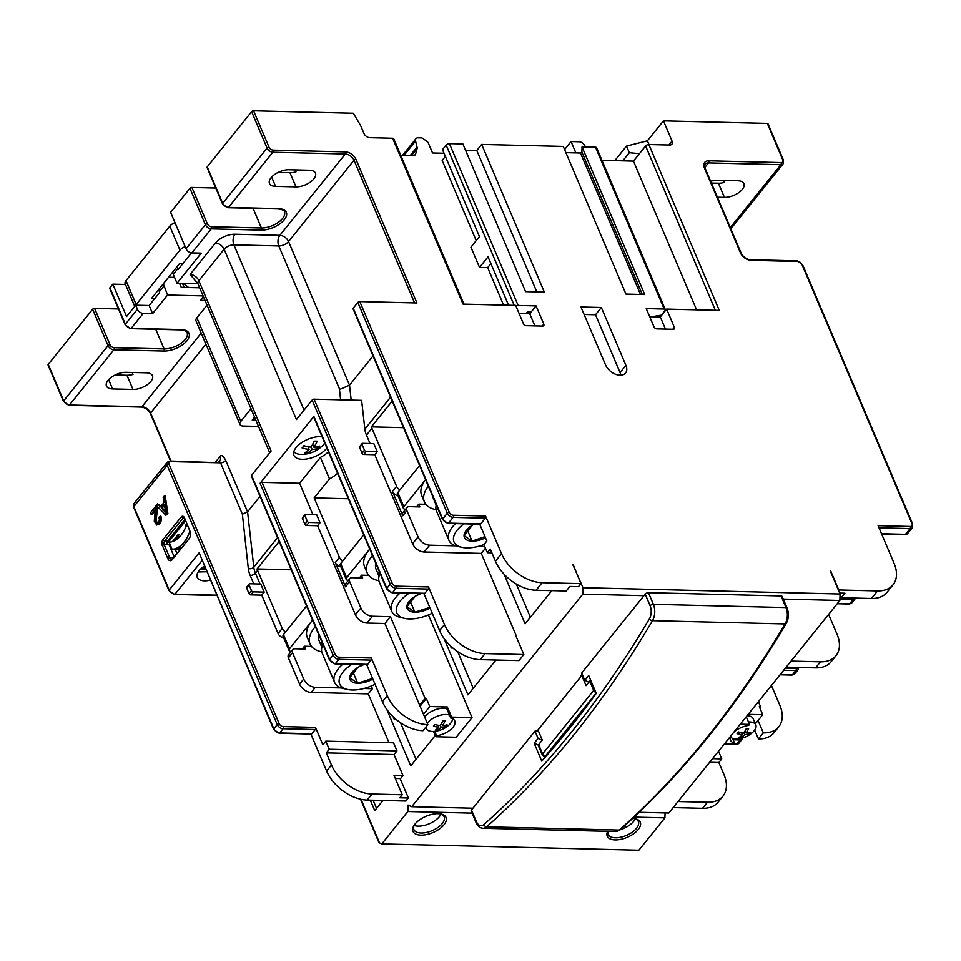 <?xml version="1.0" encoding="UTF-8"?>
<svg xmlns="http://www.w3.org/2000/svg" width="961" height="961" viewBox="0 0 961 961"><rect width="100%" height="100%" fill="white"/><g stroke="black" fill="none" stroke-linecap="round" stroke-linejoin="round"><path stroke-width="1.44" d="M673.168 807.588L702.587 808.309A35.365 22.632 -141.2 0 0 718.119 802.159L722.984 796.104A35.365 22.632 -141.2 0 1 707.452 802.255L678.034 801.534M582.126 674.081L580.973 675.511L581.789 675.535L537.992 729.952L534.977 731.117L472.932 808.213L411.728 806.711L408.065 805.078L407.836 811.54L381.805 843.902L638.873 850.209L664.904 817.859L634.128 817.102M665.084 812.922L664.904 817.859M639.221 812.297L668.796 813.018L839.842 600.469L783.287 599.075M830.256 570.882L840.07 594.006L839.842 600.469M791.059 661.096L820.478 661.817A35.365 22.632 -141.2 0 0 835.998 655.666A35.365 22.632 -141.2 0 0 837.019 634.2L828.622 614.415M614.8 160.643L626.524 146.072L647.402 140.811L663.462 120.858L767.31 123.404L782.759 159.814A3.532 2.258 38.8 0 1 781.113 162.577L708.677 160.799A9.093 5.826 -141.2 0 0 704.425 167.899L740.487 252.863A9.093 5.826 -141.2 0 0 750.925 260.323L797.846 261.476A3.532 2.258 38.8 0 1 801.906 264.371L911.989 523.709A3.532 2.258 38.8 0 1 910.331 526.472L878.102 525.679L894.066 563.302A35.365 22.632 -141.2 0 1 893.057 584.769L886.979 592.324A35.365 22.632 -141.2 0 1 871.447 598.475L841.247 597.742L840.046 594.895M840.07 594.006L583.003 587.7L572.78 564.563M414.575 302.907L354.008 160.223A1.514 0.745 -23 0 1 355.954 159.346L416.918 302.967L359.798 301.574L449.267 512.345A3.532 2.258 38.8 0 0 453.328 515.252L485.557 516.045L501.534 553.668L495.456 561.224A35.365 22.632 38.8 0 0 536.034 590.246L566.233 590.991L569.873 586.45L578.45 586.666L580.876 583.639L573.044 564.227M580.876 583.639L542.112 582.69A35.365 22.632 38.8 0 1 501.534 553.668M515.949 306.042A2.523 1.249 157 0 1 518.123 305.454L536.07 305.898L543.794 324.097A2.523 1.622 -141.2 0 1 543.722 325.635A2.523 1.622 -141.2 0 1 542.617 326.067L526.292 325.671A2.523 1.622 -141.2 0 1 523.397 323.605L515.673 305.394L463.034 304.096L392.617 138.228L369.769 137.663A5.057 3.231 -141.2 0 1 363.979 133.519L360.543 125.435L353.348 113.242L253.584 110.791A1.514 0.745 -23 0 0 251.626 111.668L207.228 166.854L222.676 203.264L267.086 148.078A1.514 0.745 -23 0 1 269.032 147.201L253.584 110.791M663.462 120.858L672.051 141.087A5.057 3.231 -141.2 0 1 671.907 144.15A5.057 3.231 -141.2 0 1 669.685 145.027L648.879 144.522L719.284 310.391L666.646 309.094L660.315 316.962L651.75 316.746L661.372 315.136L665.024 310.595A2.523 1.249 157 0 0 665.3 309.562A2.523 1.249 157 0 0 664.195 309.034L595.508 147.213L582.042 146.877L644.723 294.546L625.947 294.09L563.266 146.42L481.665 144.414L544.346 292.084L525.571 291.627L462.89 143.958L449.424 143.621A2.523 1.249 -23 0 0 446.168 145.087L442.516 149.628L479.443 236.61L470.926 247.181L479.515 267.41L487.671 267.614L503.588 305.093M664.195 309.034L646.248 308.601L653.973 326.8A2.523 1.622 -141.2 0 0 656.868 328.878L673.193 329.275A2.523 1.622 -141.2 0 0 674.298 328.842A2.523 1.622 -141.2 0 0 674.37 327.305L666.646 309.094M893.057 584.769A35.365 22.632 -141.2 0 1 877.525 590.919L838.761 589.97L830.52 570.546M601.358 307.496L580.961 306.991L605.514 364.844A12.625 8.084 38.8 0 0 615.292 374.153A12.625 8.084 38.8 0 0 625.551 373.012A12.625 8.084 38.8 0 0 625.911 365.348L620.073 372.604L595.52 314.752L601.358 307.496L625.911 365.348M472.932 808.213L471.479 810.027L476.416 821.643A10.103 5.958 -88.6 0 0 483.912 824.526A1108.333 653.024 -88.6 0 0 649.408 618.872A10.103 5.958 -88.6 0 0 650.129 605.766L645.203 594.15L643.978 595.664L582.774 594.162L583.003 587.7M645.203 594.15A2.523 1.249 -23 0 1 648.459 592.685L781.077 595.94A2.523 1.249 -23 0 1 782.182 596.469L787.107 608.085A2.523 1.249 157 0 0 786.002 607.568A12.625 7.436 91.4 0 1 785.101 623.941A1110.856 654.513 91.4 0 1 619.232 830.064A12.625 7.436 91.4 0 1 615.617 831.529L620.241 829.727A16.421 8.096 157 0 0 635.185 818.832M476.416 821.643A2.523 1.249 157 0 0 476.127 822.676L471.19 811.06A2.523 1.249 -23 0 1 471.479 810.027M643.978 595.664L581.693 673.06L584.793 680.34L588.685 675.511L596.264 693.361A1103.276 650.044 -88.6 0 1 541.752 761.088L534.184 743.237L538.076 738.396L542.208 740.174M538.376 745.039L534.184 743.237M537.992 729.952L542.292 740.066L538.64 744.607A2.523 1.249 -23 0 0 538.352 745.64L542.304 754.95A2.523 2.523 0 0 0 544.563 756.487A2.523 1.49 -88.6 0 0 545.488 755.983A2.523 1.622 -141.2 0 1 542.593 753.904A2.523 1.249 157 0 0 542.304 754.95M536.202 731.141L538.52 731.201M534.977 731.117L538.076 738.396M582.774 594.162L411.728 806.711M581.789 675.535L586.078 685.649L589.73 681.109A2.523 1.249 -23 0 1 590.715 680.304M588.925 682.118L584.793 680.34M594.667 689.602A2.523 1.249 157 0 0 593.682 690.418A2.523 1.622 38.8 0 0 595.832 692.352M428.45 614.944L472.019 717.579L456.199 737.231L435.801 736.739L433.543 731.417M370.045 443.501L366.477 435.117A25.262 16.169 -141.2 0 1 364.856 429.147L361.624 400.341L314.079 399.175L392.208 583.255A3.532 2.258 38.8 0 0 396.268 586.15L428.51 586.943L444.475 624.566L439.609 630.62A35.365 22.632 38.8 0 0 480.2 659.63L518.964 660.591L523.829 654.537L515.721 635.461M515.985 635.125L481.305 553.404L485.473 548.226M361.024 799.324L379.511 842.881L381.805 843.902M370.297 800.153L374.754 810.64L382.946 800.465M402.971 775.575L394.046 754.529L326.308 752.871L331.461 765.004A35.365 22.632 38.8 0 0 372.039 794.026L402.239 794.771L393.998 775.347L402.971 775.575L400.281 778.927M394.046 754.529L396.965 750.901L393.529 742.817L325.791 741.147L322.872 744.775L315.484 727.381A1.514 0.889 91.4 0 1 315.28 729.507L311.869 733.736A1.514 0.889 91.4 0 1 311.316 734.036L279.074 733.243A1.514 0.889 -88.6 0 0 279.627 732.943A5.057 3.231 -141.2 0 1 273.837 728.798L199.131 552.815L273.669 729.423A1.514 0.745 -23 0 1 273.837 728.798L277.236 724.57L167.166 465.232L133.831 506.651A1.514 0.745 157 0 0 133.663 507.276L133.975 503.588A5.057 3.231 38.8 0 0 133.831 506.651L169.208 589.994L199.131 552.815M389.025 742.697L368.279 693.842L372.424 688.701L371.27 685.998M443.946 638.332L467.935 694.839L495.96 660.027M386.766 709.386L410.755 765.893L435.249 735.453M551.794 590.631L525.114 623.797L504.069 574.21M472.019 717.579L451.61 717.086L447.321 706.972L429.771 706.539L423.501 714.323M428.51 586.943A1.514 0.889 91.4 0 1 428.294 589.069L424.882 593.297A1.514 0.889 91.4 0 1 424.33 593.598L392.1 592.805L386.682 588.985L313.694 417.038A1.514 0.745 -23 0 1 313.863 416.413L260.095 483.239A1.514 0.745 -23 0 1 262.053 482.362L335.029 654.297A3.532 2.258 38.8 0 0 339.089 657.204L371.33 657.997L387.295 695.62A35.365 22.632 38.8 0 0 427.885 724.642L419.645 705.218L425.11 698.419L426.336 698.443L429.771 706.539M425.11 698.419L390.43 616.698L372.472 616.253A10.103 6.463 38.8 0 1 360.88 607.965L349.708 581.669L345.576 586.811A5.057 3.231 -141.2 0 1 345.72 583.735L349.864 578.594A5.057 3.231 38.8 0 0 349.708 581.669M361.54 575.279L362.681 577.981L352.074 577.717A5.057 3.231 38.8 0 0 349.864 578.594M348.387 498.759L314.163 497.918L339.413 557.392A5.057 3.231 38.8 0 0 342.813 560.888M451.61 717.086L450.805 718.095A15.16 7.472 157 0 1 454.793 720.918A15.16 7.472 157 0 1 436.606 735.73L435.801 736.739M447.321 706.972L446.505 707.981L450.805 718.095M434.732 731.321L436.606 735.73M426.336 698.443L420.077 706.239M446.889 708.882A14.139 6.967 157 0 0 443.369 708.257A14.139 6.967 157 0 0 424.666 717.062M425.699 727.357L426.179 728.498A14.139 6.967 -23 0 0 432.39 731.429A14.139 6.967 157 0 0 434.396 731.357A25.262 25.262 0 0 0 448.583 725.339A14.139 6.967 157 0 0 452.499 718.684M449.544 715.116A14.139 6.967 157 0 0 446.012 714.503A14.139 6.967 -23 0 0 427.321 723.297M426.179 728.498A14.139 6.967 -23 0 1 425.903 727.105M434.852 724.474A24.65 6.499 115.7 0 1 433.483 726.168A25.214 16.145 38.8 0 0 438.829 727.189A25.214 14.859 -88.6 0 1 435.489 729.976A24.65 19.749 -101.4 0 0 436.63 730.036A24.65 19.749 -101.4 0 0 437.772 730.024A25.214 14.859 -88.6 0 0 441.111 727.249A25.214 16.145 38.8 0 0 445.688 726.468A24.65 18.655 -125.9 0 0 447.057 724.774A25.214 16.145 38.8 0 1 442.468 725.555A25.214 14.859 -88.6 0 0 445.051 720.978A24.65 7.592 15.1 0 1 443.934 720.966A24.65 7.592 15.1 0 1 442.769 720.93A25.214 14.859 -88.6 0 1 440.186 725.495A25.214 16.145 38.8 0 1 434.852 724.474M437.988 725.219L438.829 727.189M445.688 726.468L444.595 725.363M440.306 725.339L441.111 727.249M441.543 723.369L442.468 725.555M437.675 728.342L437.772 730.024M306.547 605.959L283.471 634.632A4.036 1.994 -23 0 0 283.014 636.29L289.021 650.453A4.036 1.994 157 0 0 290.799 651.294L291.351 651.306M289.021 650.453A4.036 1.994 157 0 1 289.477 648.795L312.565 620.121A40.41 19.929 157 0 0 311.869 620.974A40.41 19.929 157 0 0 307.304 637.575L310.055 644.038A40.41 19.929 157 0 0 321.731 651.81M302.259 648.951L304.445 646.236L311.472 646.405M315.316 626.608A40.41 19.929 157 0 0 310.055 644.038M321.863 647.282L318.896 640.29A30.812 15.196 -23 0 1 318.656 634.464M322.091 642.561A30.812 15.196 157 0 0 321.911 647.089M342.957 664.051A32.83 16.193 157 0 0 334.548 682.346L322.187 653.216A32.83 16.193 -23 0 1 322.884 644.435M351.942 664.279A28.794 14.199 157 0 0 347.45 689.433A28.794 14.199 157 0 0 352.279 689.986A28.794 14.199 157 0 0 375.054 684.268M363.402 664.556A17.502 8.625 157 0 0 358.117 667.222A17.502 8.625 157 0 0 349.696 677.697A17.502 8.625 157 0 0 357.72 683.223A17.502 8.625 157 0 0 372.844 679.079M334.548 682.346A32.83 16.193 157 0 0 343.449 688.532L347.45 689.433M372.58 678.466L357.72 683.223L353.047 672.207M357.72 683.223L349.696 677.697L358.117 667.222L363.895 664.568M279.171 541.463L257.043 568.972A25.262 16.169 -141.2 0 0 257.608 570.414L282.234 628.446A5.057 3.231 38.8 0 0 285.645 631.942M257.043 568.972L291.207 569.813M304.361 646.333L305.514 649.035L294.895 648.771A5.057 3.231 38.8 0 0 292.685 649.648A5.057 3.231 38.8 0 0 292.54 652.711L303.7 679.019A10.103 6.463 38.8 0 0 315.292 687.307L341.347 687.944M363.871 688.496L372.424 688.701M283.615 637.708A5.057 3.231 -141.2 0 1 278.101 633.587L261.776 595.147L250.761 594.871A1.514 0.973 -141.2 0 1 249.031 593.634L251.458 590.607A1.514 0.973 38.8 0 0 253.199 591.856L264.215 592.12L260.779 584.036L249.764 583.759A1.514 0.973 38.8 0 0 249.055 584.949L246.617 587.964A1.514 0.973 -141.2 0 1 246.665 587.051L249.103 584.024M218.267 462.169A7.58 4.853 38.8 0 0 219.781 461.124A7.58 4.853 38.8 0 0 219.997 456.523C221.282 454.445 223.204 455.754 225.763 460.475A4.036 1.994 157 0 1 220.549 462.818L170.77 461.592A1.514 0.889 -88.6 0 0 170.073 460.992L220.549 462.818L242.364 514.195L248.31 568.552A29.298 18.752 -141.2 0 0 250.196 575.483L253.764 583.856M246.617 587.964L249.031 593.634M368.279 693.842L311.16 692.449A10.103 6.463 -141.2 0 1 299.568 684.148L288.396 657.853A5.057 3.231 -141.2 0 1 288.54 654.789L292.685 649.648M242.364 514.195L247.578 511.865L260.035 496.369M326.308 752.871L329.227 749.244L325.791 741.147M331.461 765.004L326.596 771.058L310.871 734.024M396.965 750.901L329.227 749.244M395.319 778.47L400.136 778.578L408.377 798.002L399.812 797.786L402.239 794.771M326.596 771.058A35.365 22.632 38.8 0 0 367.174 800.081L405.938 801.03L408.377 798.002M626.164 827.253L625.299 825.211M414.143 825.451A16.421 8.096 157 0 0 418.179 826.148A16.421 8.096 157 0 0 440.955 814.063M634.608 818.64A16.421 8.096 -23 0 1 638.356 821.547A16.421 8.096 -23 0 1 632.206 832.214A16.421 8.096 -23 0 1 615.328 837.788A16.421 8.096 -23 0 1 608.121 834.376A16.421 8.096 -23 0 1 607.977 831.337M632.674 818.448A17.935 8.841 -23 0 1 635.401 818.796A17.935 8.841 -23 0 1 637.179 830.736A17.935 8.841 -23 0 1 615.112 839.914A17.935 8.841 -23 0 1 607.652 831.337M472.067 813.126L407.836 811.54M438.168 813.679A17.935 8.841 -23 0 1 441.171 814.027A17.935 8.841 -23 0 1 442.949 825.967A17.935 8.841 -23 0 1 420.894 835.145A17.935 8.841 -23 0 1 413.963 825.571A17.935 8.841 -23 0 1 438.168 813.679M722.984 796.104A35.365 22.632 -141.2 0 0 723.993 774.638L718.852 762.505L721.771 758.878L718.516 751.226M709.626 762.277L718.852 762.505M712.545 758.649L721.771 758.878M724.486 743.826L733.675 744.042L734.48 743.045A15.16 7.472 157 0 1 730.48 740.21A15.16 7.472 157 0 1 731.081 735.621M733.699 732.366A15.16 7.472 157 0 1 748.679 725.399L749.484 724.39L740.294 724.174M749.484 724.39L746.253 716.774M755.37 723.861L762.734 714.708L759.298 706.623L760.523 706.647L758.409 701.662M762.734 714.708L748.199 714.347M760.523 706.647L759.731 707.632M730.468 737.003A14.139 6.967 -23 0 0 735.982 738.877A14.139 6.967 157 0 0 737.976 738.805A25.262 25.262 0 0 0 752.175 732.787A14.139 6.967 157 0 0 755.814 724.894L753.16 718.648A14.139 6.967 157 0 0 747.105 715.717M732.45 738.264L734.48 743.045M755.814 724.894A14.139 6.967 157 0 0 749.604 721.951A14.139 6.967 -23 0 0 748.451 721.963M738.432 731.934A24.65 6.499 115.7 0 1 737.063 733.627A25.214 16.145 38.8 0 0 742.409 734.636A25.214 14.859 -88.6 0 1 739.069 737.423A24.65 19.749 -101.4 0 0 740.222 737.483A24.65 19.749 -101.4 0 0 741.351 737.471A25.214 14.859 -88.6 0 0 744.691 734.697A25.214 16.145 38.8 0 0 749.28 733.928A24.65 18.655 -125.9 0 0 750.637 732.234A25.214 16.145 38.8 0 1 746.06 733.003A25.214 14.859 -88.6 0 0 748.631 728.426A24.65 7.592 15.1 0 1 747.514 728.414A24.65 7.592 15.1 0 1 746.349 728.378A25.214 14.859 -88.6 0 1 743.778 732.943A25.214 16.145 38.8 0 1 738.432 731.934M741.58 732.666L742.409 734.636M749.28 733.928L748.175 732.811M743.886 732.787L744.691 734.697M745.135 730.816L746.06 733.003M741.267 735.79L741.351 737.471M786.182 667.15L815.613 667.871A35.365 22.632 -141.2 0 0 831.133 661.721L835.998 655.666M767.31 123.404A1.514 0.745 -23 0 1 767.971 123.717L783.431 160.127A1.514 0.745 -23 0 0 782.759 159.814M647.402 140.811L648.975 144.522M601.958 160.319L633.455 161.1L645.612 145.976A2.523 1.249 -23 0 1 648.879 144.522M575.867 152.895L571.05 141.543L564.6 149.556M571.05 141.543L579.075 141.748A5.057 3.231 38.8 0 1 584.516 145.183L585.573 146.961M633.455 161.1L696.593 309.838M651.75 316.746L649.684 316.698M660.315 316.962L665.468 329.082M595.508 147.213A2.523 1.249 -23 0 1 596.613 147.73L665.3 309.562M481.665 144.414L476.8 150.469L465.532 150.192M476.212 240.622L442.168 160.403L445.387 156.391M582.042 146.877L581.91 152.114L642.344 294.486M565.909 152.655L580.468 153.003L581.91 152.114M476.8 150.469L536.827 291.904M536.07 305.898L529.751 313.754L534.893 325.887M529.751 313.754L526.075 313.67L527.529 311.857L531.205 311.941M526.075 313.67L519.108 313.49M400.785 155.382L412.99 155.682A5.057 3.231 -141.2 0 0 415.212 154.805A5.057 3.231 -141.2 0 0 415.62 154.012L417.074 148.619L411.416 155.646M444.054 153.243L432.546 152.967L428.258 142.877A2.523 1.622 38.8 0 0 427.056 141.435L422.96 138.504A2.523 1.622 38.8 0 0 421.266 137.867L418.167 137.795A5.057 3.231 38.8 0 0 415.945 138.672A5.057 3.231 38.8 0 0 415.56 141.039L417.05 147.045A5.057 3.231 -141.2 0 1 417.074 148.619M392.617 138.228A2.523 1.249 -23 0 1 393.734 138.756L463.923 304.12M373.048 355.93L349.516 385.181L288.552 241.559L354.008 160.223A7.58 4.853 38.8 0 0 345.311 154L272.876 152.234L228.478 207.408A5.057 3.231 38.8 0 1 222.676 203.264A1.514 0.745 157 0 0 222.508 203.888L207.047 167.466A1.514 0.745 -23 0 1 207.228 166.854M197.954 283.735L177.028 283.219L201.245 253.139L191.864 252.911A5.057 3.231 -141.2 0 1 186.062 248.767L205.402 224.73L189.954 188.32A1.514 0.745 -23 0 1 191.9 187.443L215.781 188.02M189.954 188.32L170.602 212.357L186.062 248.767M355.954 159.346A9.093 5.826 38.8 0 0 345.528 151.886A1.514 0.889 -88.6 0 1 345.311 154L279.855 235.337L234.977 234.232A15.16 7.472 -23 0 0 215.432 243.001L190.134 274.45L197.966 283.783A7.58 3.736 -23 0 1 198.831 280.672L271.122 450.997L251.542 475.335A1.514 0.745 -23 0 0 251.362 475.947L329.503 660.027A1.514 0.745 -23 0 1 329.671 659.414L251.542 475.335M295.976 186.866L275.579 186.362A13.886 6.847 -23 0 1 269.476 183.479A13.886 6.847 -23 0 1 274.678 174.458A13.886 6.847 -23 0 1 288.961 169.737L309.358 170.241A13.886 6.847 -23 0 1 315.46 173.124A13.886 6.847 -23 0 1 310.259 182.146A13.886 6.847 -23 0 1 295.976 186.866L289.97 172.704A13.886 6.847 157 0 0 296 171.863L295.159 169.893M485.557 516.045A1.514 0.889 91.4 0 1 485.341 518.159L480.728 523.913A1.514 0.889 91.4 0 1 480.176 524.213L447.934 523.421L442.516 519.589L353.047 308.817A1.514 0.745 -23 0 1 353.216 308.193L357.84 302.451A1.514 0.745 -23 0 1 359.798 301.574M491.888 552.827L487.383 552.719L483.948 544.623L486.867 540.995L479.731 524.201M495.456 561.224L490.302 549.091L487.383 552.719M419.561 465.52L397.83 492.537A4.036 1.994 -23 0 0 397.373 494.194L403.38 508.345A4.036 1.994 157 0 0 405.158 509.186L405.698 509.21M397.974 495.612A5.057 3.231 -141.2 0 1 392.448 491.479L396.593 486.338L371.955 428.318A25.262 16.169 -141.2 0 1 371.39 426.864L403.5 427.657M392.196 401.025L371.39 426.864M396.593 486.338A5.057 3.231 38.8 0 0 399.992 489.834M418.72 504.225L419.861 506.927L409.254 506.663A5.057 3.231 38.8 0 0 407.032 507.552A5.057 3.231 38.8 0 0 406.887 510.615L418.059 536.911A10.103 6.463 38.8 0 0 429.651 545.199L455.706 545.836M478.23 546.401L484.764 546.557M425.579 479.671L403.836 506.687A4.036 1.994 157 0 0 403.38 508.345M425.579 479.695A40.41 19.929 157 0 0 421.663 495.468L424.414 501.942A40.41 19.929 157 0 0 436.09 509.702M416.606 506.843L418.792 504.129L425.831 504.297M428.33 486.17A40.41 19.929 157 0 0 424.414 501.942M436.21 505.186L433.243 498.194A30.812 15.196 -23 0 1 432.774 496.645M455.502 523.601A32.83 16.193 157 0 0 448.907 540.25L436.534 511.12A32.83 16.193 -23 0 1 436.282 504.909M463.935 523.805A28.794 14.199 157 0 0 461.809 547.326A28.794 14.199 157 0 0 466.638 547.89A28.794 14.199 157 0 0 484.02 544.539M474.302 524.069A17.502 8.625 157 0 0 472.476 525.114A17.502 8.625 157 0 0 464.043 535.589A17.502 8.625 157 0 0 472.079 541.127A17.502 8.625 157 0 0 485.521 537.848M448.907 540.25A32.83 16.193 157 0 0 457.808 546.437L461.809 547.326M485.005 536.634L472.079 541.127L467.394 530.112M472.079 541.127L464.043 535.589L472.476 525.114L474.506 524.069M406.887 510.615L402.755 515.757A5.057 3.231 -141.2 0 1 402.899 512.681L407.032 507.552M481.305 553.404L424.173 552.01A10.103 6.463 -141.2 0 1 412.581 543.71L374.802 454.709L377.229 451.682L373.793 443.598L362.777 443.321A1.514 0.973 38.8 0 0 362.069 444.511L359.642 447.526A1.514 0.973 -141.2 0 1 359.678 446.613L362.117 443.586M402.755 515.757L392.448 491.479M523.829 654.537L485.065 653.588A35.365 22.632 38.8 0 1 444.475 624.566M359.642 447.526L362.045 453.196L364.471 450.168A1.514 0.973 38.8 0 0 366.213 451.418L377.229 451.682M374.802 454.709L363.787 454.433A1.514 0.973 -141.2 0 1 362.045 453.196M439.609 630.62L423.897 593.586M363.726 534.905L340.65 563.578A4.036 1.994 -23 0 0 340.194 565.236L346.2 579.399A4.036 1.994 157 0 0 347.978 580.24L348.531 580.252M346.2 579.399A4.036 1.994 157 0 1 346.657 577.741L369.733 549.067A40.41 19.929 157 0 0 369.048 549.932A40.41 19.929 157 0 0 364.483 566.522L367.234 572.996A40.41 19.929 157 0 0 378.91 580.756M359.426 577.897L361.624 575.183L368.652 575.351M372.496 555.554A40.41 19.929 157 0 0 367.234 572.996M379.03 576.228L376.063 569.236A30.812 15.196 -23 0 1 375.835 563.422M379.259 571.507A30.812 15.196 157 0 0 379.09 576.035M400.136 593.009A32.83 16.193 157 0 0 391.728 611.292L379.355 582.174A32.83 16.193 -23 0 1 380.063 573.381M409.122 593.225A28.794 14.199 157 0 0 404.629 618.379A28.794 14.199 157 0 0 409.458 618.932A28.794 14.199 157 0 0 432.222 613.214M420.582 593.502A17.502 8.625 157 0 0 415.296 596.168A17.502 8.625 157 0 0 406.863 606.643A17.502 8.625 157 0 0 414.9 612.181A17.502 8.625 157 0 0 430.023 608.025M391.728 611.292A32.83 16.193 157 0 0 400.629 617.479L404.629 618.379M429.759 607.412L414.9 612.181L410.215 601.166M414.9 612.181L406.863 606.643L415.296 596.168L421.074 593.514M419.645 705.218L384.953 623.497L366.994 623.052A10.103 6.463 -141.2 0 1 355.402 614.764L317.623 525.763L320.049 522.736L316.613 514.64L305.598 514.375A1.514 0.973 38.8 0 0 304.889 515.552L302.463 518.58A1.514 0.973 -141.2 0 1 302.499 517.667L304.937 514.64M312.866 514.555L299.592 483.275L320.397 457.424L329.491 478.866A25.262 12.457 157 0 0 337.587 473.317M314.163 497.918L329.491 478.866M345.576 586.811L335.269 562.533L339.413 557.392M384.953 623.497L390.43 616.698M302.463 518.58L304.865 524.25L307.292 521.222A1.514 0.973 38.8 0 0 309.034 522.46L320.049 522.736M317.623 525.763L306.607 525.487A1.514 0.973 -141.2 0 1 304.865 524.25M262.053 482.362L299.592 483.275M307.292 521.222L304.889 515.552M387.295 695.62L382.43 701.662A35.365 22.632 38.8 0 0 423.02 730.684L427.885 724.642M382.43 701.662L366.718 664.64M251.458 590.607L249.055 584.949M261.776 595.147L264.215 592.12M162.349 545.38L167.719 558.473A5.562 3.279 -88.6 0 0 172.283 559.602L189.077 538.737A5.562 3.279 -88.6 0 0 189.473 538.148A5.562 3.279 -88.6 0 0 189.858 530.965L184.488 517.871A4.036 2.378 -88.6 0 0 184.344 517.559A4.036 2.378 -88.6 0 0 181.161 517.054L162.914 539.722A4.036 2.378 -88.6 0 0 162.349 545.38L164.295 544.503L170.133 544.647M165.869 515.252L167.899 513.763L165.16 495.54L163.142 497.005L164.031 502.459L160.475 506.879L157.652 503.828L156.367 505.414L165.869 515.252L167.082 513.739L164.343 495.516M160.847 506.411L157.652 503.828M157.868 523.012L156.691 521.835L156.283 519.132L157.352 509.955L156.847 505.87L156.03 505.846L150.397 512.838L151.922 514.531L155.274 510.363M160.127 516.213L160.943 516.237L161.412 520.309L159.922 523.769L156.679 525.03L159.106 523.745L160.595 520.285L160.127 516.213L158.973 517.366L159.406 520.021L158.517 522.279L157.051 523L155.874 521.811L156.03 505.846M204.345 566.113A16.421 8.096 157 0 0 197.233 577.429A16.421 8.096 157 0 0 204.441 580.84A16.421 8.096 157 0 0 210.315 580.168M373.084 800.225L376.556 808.393M198.182 571.951L206.747 571.771M174.217 556.899L169.076 544.779L164.175 544.659L162.217 545.536M171.238 547.253L170.505 548.154M164.175 544.659L169.677 557.596A4.036 2.378 -88.6 0 0 171.514 559.218A4.036 2.378 -88.6 0 0 172.992 558.413L189.077 538.737M184.38 517.991A2.523 1.49 -88.6 0 0 183.827 517.787A2.523 1.49 -88.6 0 0 182.902 518.291L164.655 540.971A2.523 1.49 -88.6 0 0 164.295 544.503M167.154 544.575A2.523 1.49 -88.6 0 1 167.514 541.043L184.944 519.384M186.927 524.045A35.545 20.938 91.4 0 1 169.112 542.244L172.127 549.344A35.545 20.938 -88.6 0 0 189.93 531.145M167.694 540.803L169.112 542.244M180.139 549.536L172.127 549.344M172.512 541.56L177.989 534.76L178.938 534.784L177.641 536.382L179.935 536.442M185.545 520.802L168.295 542.232M186.218 525.715L185.293 525.691L186.818 523.793M175.262 549.416L176.98 553.464M175.527 549.404L175.395 549.416A35.545 20.938 -88.6 0 0 182.073 547.133M167.899 513.763L167.082 513.739M164.355 504.381L165.869 512.97L161.46 507.973L164.355 504.381M165.532 511.6L162.277 507.997L164.487 505.246M162.277 507.997L161.46 507.973M151.105 514.507L155.286 509.318L154.277 521.186L156.679 525.03M125.459 284.468L112.821 284.156L109.902 287.783L125.35 324.193L137.399 309.238A5.057 3.231 38.8 0 0 143.201 313.382L152.583 313.61L167.55 295.015L163.322 283.771M203.107 295.892L167.55 295.015M205.029 300.409L200.332 300.288L203.372 296.505M207.035 305.142L196.873 317.779A7.58 3.736 -23 0 0 196.02 320.89L239.974 424.462A7.58 3.736 157 0 0 243.301 426.035L258.509 426.408M132.966 389.433L112.557 388.929A13.886 6.847 -23 0 1 106.467 386.046A13.886 6.847 -23 0 1 111.668 377.024A13.886 6.847 -23 0 1 125.939 372.303L146.348 372.808A13.886 6.847 -23 0 1 152.439 375.691A13.886 6.847 -23 0 1 147.237 384.712A13.886 6.847 -23 0 1 132.966 389.433L126.948 375.27A13.886 6.847 157 0 0 132.99 374.442L132.15 372.46M109.902 287.783A1.514 0.745 -23 0 0 109.734 288.408L125.182 324.818A1.514 0.745 157 0 1 125.35 324.193A5.057 3.231 38.8 0 0 131.152 328.35L181.136 329.575A1.514 0.889 91.4 0 1 180.584 329.875C184.956 330.404 187.131 331.329 187.095 332.674A16.421 8.096 -23 0 1 180.956 343.341A16.421 8.096 -23 0 1 164.079 348.915L114.095 347.69A3.532 2.258 -141.2 0 1 110.034 344.783A1.514 0.745 -23 0 0 108.076 345.66L63.678 400.845A5.057 3.231 38.8 0 0 69.48 404.989L113.878 349.816A5.057 3.231 -141.2 0 1 108.076 345.66L92.628 309.25L48.218 364.435L63.678 400.845A1.514 0.745 157 0 0 63.51 401.47L68.928 405.29L141.351 407.068C145.303 407.536 148.318 409.722 150.433 413.602L170.541 461.004M63.51 401.47L48.05 365.048A1.514 0.745 -23 0 1 48.218 364.435M92.628 309.25A1.514 0.745 -23 0 1 94.574 308.373L118.455 308.961M158.817 289.357L159.61 292.516L154.865 298.415L151.598 298.33L179.587 263.566L182.842 263.638L178.097 269.536L177.304 266.389M314.079 399.175A1.514 0.745 -23 0 0 312.121 400.052L296.432 419.549L224.129 249.223L198.831 280.672A7.58 4.853 38.8 0 0 190.134 274.45M340.614 399.824L339.461 389.553L349.516 385.181A7.58 3.736 -23 0 1 349.372 385.349M339.75 389.553L278.786 245.944A7.58 4.469 -88.6 0 1 279.855 235.337A7.58 4.853 38.8 0 1 288.552 241.559A7.58 3.736 -23 0 1 278.786 245.944L233.895 244.839L304.036 410.083M320.397 457.424A25.262 12.457 157 0 0 328.482 451.874M322.055 436.726A18.944 9.334 157 0 0 320.493 436.618A18.944 9.334 157 0 0 301.021 443.057A18.944 9.334 157 0 0 293.934 455.358A18.944 9.334 157 0 0 302.247 459.298A18.944 9.334 157 0 0 326.872 448.078M371.33 657.997A1.514 0.889 91.4 0 1 371.114 660.111L367.703 664.351A1.514 0.889 91.4 0 1 367.15 664.652L334.921 663.859A1.514 0.889 -88.6 0 0 335.473 663.558A5.057 3.231 -141.2 0 1 329.671 659.414L333.083 655.174A5.057 3.231 38.8 0 0 338.873 659.318L371.114 660.111M293.838 451.598A17.682 8.721 -23 0 0 301.093 454.385A17.682 8.721 157 0 0 302.295 454.385A30.308 30.308 0 0 0 322.295 445.892A17.682 8.721 157 0 0 324.722 443.009M303.928 445.688A29.755 7.844 115.7 0 1 302.126 447.922A30.247 19.364 38.8 0 0 309.094 449.352A30.247 17.827 -88.6 0 1 304.721 452.847A29.755 23.821 -101.4 0 0 306.235 452.943A29.755 23.821 -101.4 0 0 307.748 452.919A30.247 17.827 -88.6 0 0 312.109 449.424A30.247 19.364 38.8 0 0 317.995 448.319A29.755 22.511 -125.9 0 0 319.797 446.084A30.247 19.364 38.8 0 1 313.911 447.189A30.247 17.827 -88.6 0 0 317.202 441.159A29.755 9.166 15.1 0 1 315.725 441.147A29.755 9.166 15.1 0 1 314.187 441.087A30.247 17.827 -88.6 0 1 310.896 447.117A30.247 19.364 38.8 0 1 303.928 445.688M307.976 446.721L309.094 449.352M317.995 448.319L316.613 446.913M311.04 446.901L312.109 449.424M312.673 444.258L313.911 447.189M307.628 450.793L307.748 452.919M254.593 417.17L252.25 420.089L255.866 420.173M251.001 408.713L240.827 421.35A7.58 3.736 157 0 0 239.974 424.462M179.527 283.279L181.245 287.339L199.672 287.795M168.583 277.224L174.554 277.369M185.161 246.653A7.58 3.736 157 0 0 179.959 250.16L136.174 304.577A7.58 3.736 157 0 0 135.741 305.19L149.147 305.514L154.865 298.415M159.262 291.712L163.766 286.114M149.147 305.514L152.583 313.61M182.842 263.638L191.503 252.887M137.399 309.238L135.741 305.19M112.821 284.156L126.552 316.529L135.681 305.19M134.744 306.355L125.134 283.699A7.58 3.736 -23 0 1 125.987 280.588L169.785 226.171A7.58 3.736 -23 0 1 174.986 222.664M184.188 287.411L182.47 283.351M183.155 283.375L188.704 287.531M177.028 283.219L173.256 274.317L177.761 268.732M173.256 274.317L172.812 271.975M115.116 374.982L126.948 375.27M340.795 566.666A5.057 3.231 -141.2 0 1 335.269 562.533M364.471 450.168L362.069 444.511M278.137 172.415L289.97 172.704M508.561 305.214L488.032 256.839L479.515 267.41M487.671 267.614L490.903 263.602M710.647 181.305A13.886 6.847 -23 0 1 717.411 180.248L737.808 180.752A13.886 6.847 -23 0 1 743.91 183.635A13.886 6.847 -23 0 1 738.709 192.656A13.886 6.847 -23 0 1 724.426 197.377L717.399 197.209M771.443 685.469L779.839 705.254A35.365 22.632 -141.2 0 1 778.818 726.72L773.953 732.762A35.365 22.632 -141.2 0 1 758.433 738.913L754.673 730.084M778.818 726.72A35.365 22.632 -141.2 0 1 763.298 732.871L758.433 738.913M763.298 732.871L758.061 720.522M711.392 183.046L718.42 183.215A13.886 6.847 157 0 0 724.45 182.386L723.609 180.404M626.524 146.072L629.323 152.691L622.776 160.835M639.449 153.652L629.323 152.691M841.247 597.742L844.899 593.201L839.674 593.069M440.378 813.871A16.421 8.096 -23 0 1 444.126 816.778A16.421 8.096 -23 0 1 437.976 827.445A16.421 8.096 -23 0 1 421.098 833.019A16.421 8.096 -23 0 1 413.903 829.607A16.421 8.096 -23 0 1 414.407 824.898M452.871 648.038L451.286 647.99L450.313 645.72M473.22 688.268L457.7 651.69M452.571 647.786A2.523 1.249 -23 0 1 451.286 647.99M395.692 719.08L394.106 719.044L393.145 716.774M416.041 759.322L400.521 722.744M395.403 718.828A2.523 1.249 -23 0 1 394.106 719.044M530.4 617.226L516.321 584.072M584.132 314.475L595.52 314.752M620.842 375.198A12.625 8.084 38.8 0 0 620.073 372.604M839.962 597.045L840.971 597.069M345.528 151.886L273.092 150.108A3.532 2.258 -141.2 0 1 269.032 147.201M518.123 305.454L449.424 143.621M650.129 605.766A2.523 1.249 -23 0 1 653.384 604.313L648.459 592.685M781.077 595.94L786.002 607.568L653.384 604.313A12.625 7.436 -88.6 0 1 652.495 620.686L785.101 623.941A2.523 1.405 -149.4 0 0 786.242 623.461C737.027 706.527 681.697 775.275 620.241 829.727A2.523 1.79 -131.5 0 1 619.232 830.064L486.614 826.808A1110.856 654.513 -88.6 0 0 652.495 620.686A2.523 1.405 30.6 0 1 649.408 618.872M476.127 822.676C477.557 826.112 479.851 827.974 483.011 828.274A12.625 7.436 -88.6 0 0 486.614 826.808A2.523 1.79 48.5 0 1 483.912 824.526M596.132 693.049L545.488 755.983L546.268 755.995M589.73 681.109L593.682 690.418L542.593 753.904L538.64 744.607M289.477 648.795L283.471 634.632M278.101 633.587L282.234 628.446M170.77 461.592A3.532 2.258 38.8 0 0 169.112 464.355L279.195 723.693A3.532 2.258 38.8 0 0 283.255 726.588L315.484 727.381M257.608 570.414L255.41 573.14A25.262 16.169 -141.2 0 1 253.788 567.17L247.578 511.865L225.763 460.475M277.549 537.631L253.788 567.17A4.036 2.607 -6.4 0 1 248.31 568.552M215.504 462.109L219.997 456.523M170.073 460.992L167.31 462.169A5.057 3.231 38.8 0 0 167.166 465.232A1.514 0.745 157 0 1 169.112 464.355M279.195 723.693A1.514 0.745 157 0 0 277.236 724.57A5.057 3.231 38.8 0 0 283.039 728.714L315.28 729.507M283.255 726.588A1.514 0.889 91.4 0 1 283.039 728.714L279.627 732.943L311.869 733.736M733.087 739.754L740.054 739.922L736.643 744.162A1.514 0.889 -88.6 0 1 736.09 744.463L738.865 743.285A5.057 3.231 -141.2 0 1 736.643 744.162L724.45 743.862M740.414 738.468A1.514 0.889 91.4 0 1 740.054 739.922A5.057 3.231 38.8 0 0 742.264 739.045L742.841 737.88M707.452 802.255L702.587 808.309M820.478 661.817L815.613 667.871M839.89 599.159L853.068 599.484A5.057 3.231 38.8 0 0 855.278 598.607L855.614 598.09M837.463 603.424L849.656 603.724A1.514 0.889 -88.6 0 1 849.104 604.025L851.878 602.847A5.057 3.231 -141.2 0 1 849.656 603.724L853.068 599.484A1.514 0.889 91.4 0 0 853.44 598.042M801.906 264.371A1.514 0.745 -23 0 1 802.579 264.695L797.162 260.863L750.229 259.71C746.289 259.242 743.261 257.067 741.159 253.175L705.098 168.211C704.485 165.64 704.497 164.319 705.134 164.235A7.58 4.853 -141.2 0 1 708.461 162.914L780.897 164.691A5.057 3.231 38.8 0 0 783.107 163.814L783.431 160.127M797.846 261.476A1.514 0.889 -88.6 0 0 797.162 260.863M750.925 260.323A1.514 0.889 -88.6 0 0 750.229 259.71M740.487 252.863A1.514 0.745 -23 0 1 741.159 253.175M704.425 167.899A1.514 0.745 -23 0 1 705.098 168.211M708.677 160.799A1.514 0.889 91.4 0 1 708.461 162.914L704.821 167.454M781.113 162.577A1.514 0.889 91.4 0 1 780.897 164.691L730.288 227.577M668.892 145.003L672.051 141.087M672.796 329.263L674.37 327.305M514.195 305.358L446.168 145.087M542.22 326.067L543.794 324.097M273.092 150.108A1.514 0.889 -88.6 0 1 272.876 152.234A5.057 3.231 -141.2 0 1 267.086 148.078L251.626 111.668M191.864 252.911L211.204 228.874A5.057 3.231 -141.2 0 1 205.402 224.73A1.514 0.745 -23 0 1 207.36 223.853L191.9 187.443M222.508 203.888L227.925 207.708A1.514 0.889 91.4 0 0 228.478 207.408L278.462 208.633A17.935 8.841 -23 0 1 284.312 219.721A17.935 8.841 -23 0 1 261.188 230.099L211.204 228.874A1.514 0.889 -88.6 0 0 211.42 226.748A3.532 2.258 -141.2 0 1 207.36 223.853M364.856 429.147L390.562 397.193M351.197 400.076L349.516 385.181M536.034 590.246L542.112 582.69M480.728 523.913L448.487 523.12A5.057 3.231 -141.2 0 1 442.697 518.976L353.216 308.193M447.934 523.421A1.514 0.889 -88.6 0 0 448.487 523.12L453.111 517.378L485.341 518.159M442.516 519.589A1.514 0.745 -23 0 1 442.697 518.976L447.309 513.222A5.057 3.231 38.8 0 0 453.111 517.378A1.514 0.889 91.4 0 0 453.328 515.252M357.84 302.451L447.309 513.222A1.514 0.745 157 0 1 449.267 512.345M371.955 428.318L366.477 435.117M403.836 506.687L397.83 492.537M412.581 543.71L418.059 536.911M424.173 552.01L429.651 545.199M346.657 577.741L340.65 563.578M355.402 614.764L360.88 607.965M366.994 623.052L372.472 616.253M306.607 525.487L309.034 522.46M260.035 584.012L255.41 573.14A4.036 1.994 -23 0 1 250.196 575.483M250.761 594.871L253.199 591.856M205.93 344.23L150.601 412.99L170.986 461.016M201.197 333.083L141.904 406.767A7.58 4.853 -141.2 0 1 150.601 412.99A1.514 0.745 157 0 0 150.433 413.602M216.681 595.171L174.998 594.15A5.057 3.231 -141.2 0 1 169.208 589.994A1.514 0.745 -23 0 0 169.04 590.619L174.446 594.451A1.514 0.889 -88.6 0 0 174.998 594.15L202.002 560.599M172.992 558.413L172.283 559.602M167.719 558.473L169.677 557.596L173.569 557.692M167.514 541.043L164.655 540.971L162.914 539.722M184.5 518.327L181.161 517.054M178.998 537.403L178.47 536.803A2.523 1.49 -88.6 0 0 177.677 536.382L172.56 541.548M177.413 538.809L176.74 538.04A1.514 1.033 -41.5 0 1 178.47 536.803L179.575 536.827M186.71 524.646A1.514 0.973 -141.2 0 1 186.806 523.841L186.254 526.135M176.74 538.04L173.569 541.151M176.055 538.076A1.514 0.973 -141.2 0 1 176.091 537.151M201.173 568.504L205.402 568.612M204.741 567.05L203.035 567.014M164.836 510.808L164.019 510.784M157.244 507.216L156.427 507.204M157.352 509.955L156.535 509.943M156.895 513.811L156.078 513.787M156.283 519.132L155.466 519.108M156.691 521.835L155.874 521.811M161.412 520.309L160.595 520.285M159.922 523.769L159.106 523.745M68.928 405.29A1.514 0.889 91.4 0 0 69.48 404.989L141.904 406.767A1.514 0.889 91.4 0 1 141.351 407.068M181.136 329.575A17.935 8.841 -23 0 1 186.987 340.662A17.935 8.841 -23 0 1 163.863 351.041L113.878 349.816A1.514 0.889 -88.6 0 0 114.095 347.69M125.182 324.818L130.6 328.65A1.514 0.889 91.4 0 0 131.152 328.35L143.201 313.382M312.121 400.052L390.262 584.132L386.851 588.36L313.863 416.413M260.095 483.239L333.083 655.174A1.514 0.745 157 0 1 335.029 654.297M215.432 243.001A7.58 4.853 -141.2 0 1 224.129 249.223A7.58 3.736 -23 0 1 233.895 244.839A7.58 4.469 91.4 0 1 234.977 234.232M392.208 583.255A1.514 0.745 157 0 0 390.262 584.132A5.057 3.231 38.8 0 0 396.052 588.276L428.294 589.069M396.268 586.15A1.514 0.889 91.4 0 1 396.052 588.276L392.653 592.505A5.057 3.231 -141.2 0 1 386.851 588.36A1.514 0.745 -23 0 0 386.682 588.985M424.882 593.297L392.653 592.505A1.514 0.889 -88.6 0 1 392.1 592.805M339.089 657.204A1.514 0.889 91.4 0 1 338.873 659.318L335.473 663.558L367.703 664.351M480.2 659.63L485.065 653.588M240.827 421.35L196.873 317.779M163.863 351.041A1.514 0.889 -88.6 0 0 164.079 348.915L155.73 329.263M110.034 344.783L94.574 308.373M136.174 304.577L125.987 280.588M169.785 226.171L179.959 250.16M253.055 208.321L261.404 227.973L211.42 226.748M278.462 208.633A1.514 0.889 91.4 0 1 277.909 208.933C282.282 209.462 284.456 210.399 284.42 211.732A16.421 8.096 -23 0 1 278.282 222.399A16.421 8.096 -23 0 1 261.404 227.973A1.514 0.889 -88.6 0 1 261.188 230.099M112.557 388.929L108.629 379.655M363.787 454.433L366.213 451.418M275.579 186.362L271.639 177.088M403.956 155.466L415.56 141.039M417.05 147.045L410.155 155.61M414.515 155.37L415.62 154.012M580.468 153.003L640.506 294.45M645.612 145.976L715.368 310.295M785.377 668.159L796.104 668.424A3.532 2.258 38.8 0 0 797.87 667.427M796.104 668.424A1.514 0.889 91.4 0 1 795.888 670.538A5.057 3.231 38.8 0 0 798.11 669.661L798.783 667.451M798.11 669.661L794.699 673.889A5.057 3.231 -141.2 0 1 792.477 674.766L795.888 670.538L783.695 670.237M794.699 673.889L791.924 675.078A1.514 0.889 -88.6 0 0 792.477 674.766L780.296 674.478M724.426 197.377L718.42 183.215M911.989 523.709A1.514 0.745 -23 0 1 912.65 524.021L802.579 264.695M910.331 526.472A1.514 0.889 91.4 0 1 910.115 528.586A5.057 3.231 38.8 0 0 912.337 527.709L912.65 524.021M912.337 527.709L907.713 533.451A5.057 3.231 -141.2 0 1 905.502 534.328L910.115 528.586L879.015 527.829M907.713 533.451L904.95 534.628A1.514 0.889 -88.6 0 0 905.502 534.328L881.525 533.739M877.525 590.919L871.447 598.475M367.174 800.081L372.039 794.026M292.54 652.711L288.396 657.853M299.568 684.148L303.7 679.019M311.16 692.449L315.292 687.307M787.107 608.085C789.077 613.442 788.789 618.56 786.242 623.461M483.011 828.274L615.617 831.529M544.563 756.487L545.824 756.511M219.781 461.124L217.907 462.193M378.91 842.473L360.543 799.216M736.09 744.463L724.198 744.174M167.31 462.169L133.975 503.588M279.074 733.243L273.669 729.423M216.814 595.484L174.446 594.451M133.663 507.276L169.04 590.619M200.621 569.02L205.63 569.14M175.455 549.416L181.881 547.374M197.966 283.783L269.705 452.763M334.921 663.859L329.503 660.027M130.6 328.65L180.584 329.875M227.925 207.708L277.909 208.933M402.467 155.43L415.945 138.672M783.107 163.814L730.816 228.802M738.865 743.285L742.264 739.045M849.104 604.025L837.223 603.724M851.878 602.847L855.278 598.607M791.924 675.078L780.044 674.778M904.95 534.628L881.657 534.064"/></g></svg>
